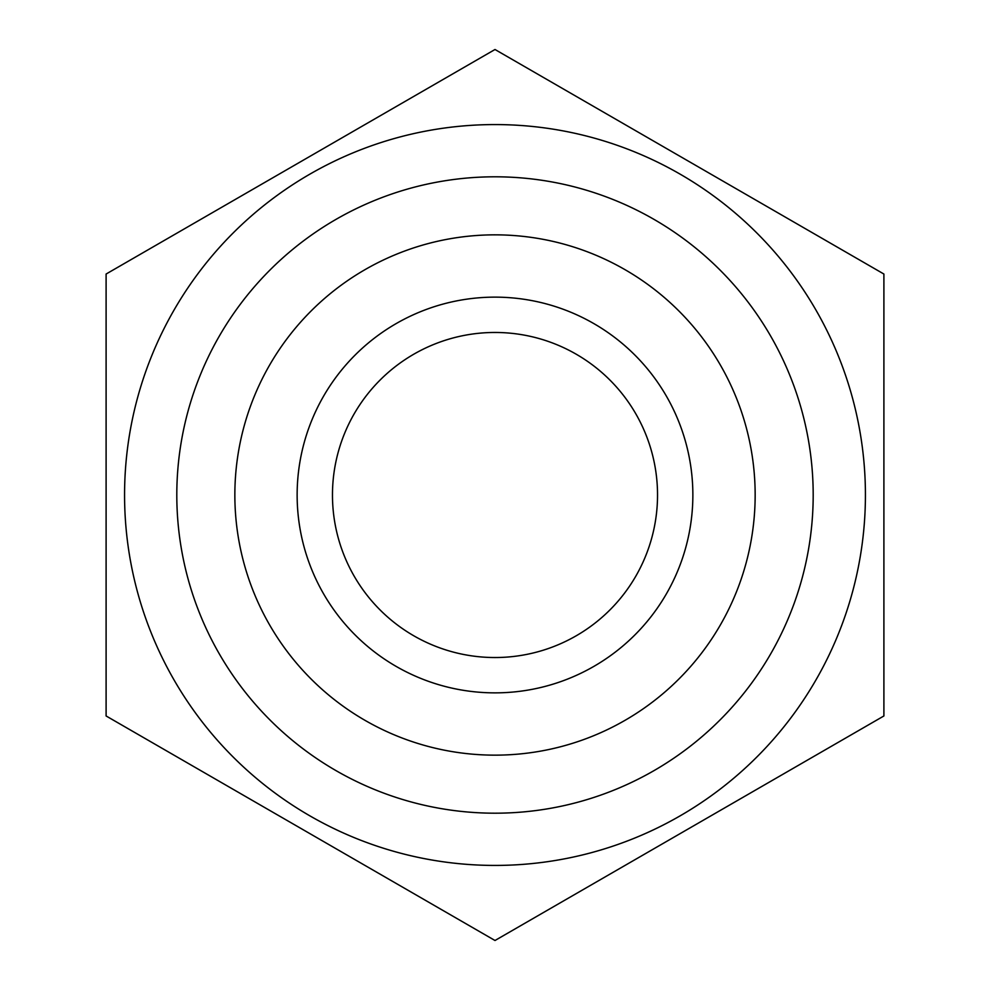 <?xml version="1.0" encoding="UTF-8"?>
<svg xmlns="http://www.w3.org/2000/svg" width="990" height="990" viewBox="0 0 990 990"><rect width="100%" height="100%" fill="white"/><g stroke="black" fill="none" stroke-linecap="round" stroke-linejoin="round"><path stroke-width="1.49" d="M883.897 491.993L883.897 274.032L495 49.5L106.103 274.032L106.103 491.993M106.103 498.007L106.103 715.968L495 940.5L883.897 715.968L883.897 274.032L495 49.5L106.103 274.032L106.103 715.968L495 940.5L883.897 715.968L883.897 498.007M176.802 495A318.198 318.198 0 0 0 654.093 770.567A318.198 318.198 0 0 0 654.093 219.434A318.198 318.198 0 0 0 176.802 495M124.567 495A370.433 370.433 0 0 0 680.217 815.797A370.433 370.433 0 0 0 680.217 174.203A370.433 370.433 0 0 0 124.567 495M297.136 495A197.864 197.864 0 0 0 593.926 666.357A197.864 197.864 0 0 0 593.926 323.643A197.864 197.864 0 0 0 297.136 495M332.467 495A162.533 162.533 0 0 0 495 657.533A162.533 162.533 0 0 0 657.533 495A162.533 162.533 0 0 0 495 332.467A162.533 162.533 0 0 0 332.467 495M234.853 495A260.147 260.147 0 0 0 625.074 720.299A260.147 260.147 0 0 0 625.074 269.701A260.147 260.147 0 0 0 234.853 495"/></g></svg>

